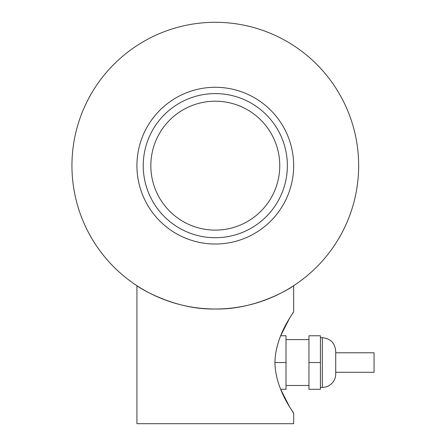 <?xml version="1.0" encoding="UTF-8"?>
<svg xmlns="http://www.w3.org/2000/svg" width="446" height="446" viewBox="0 0 446 446"><rect width="100%" height="100%" fill="white"/><g stroke="black" fill="none" stroke-linecap="round" stroke-linejoin="round"><path stroke-width="0.67" d="M335.715 352.786L374.06 352.786L374.06 372.282L335.715 372.282M320.423 337.683L322.335 337.683C330.458 338.481 334.918 342.941 335.715 351.063L335.715 374.004A13.38 13.38 0 0 1 322.335 387.384L320.423 387.384M308.955 362.537L308.955 389.297L320.423 389.297L320.423 362.537L308.955 362.537L308.955 335.777L320.423 335.777L320.423 362.537M308.955 385.472L286.02 385.472M293.663 413.381L293.663 423.7L136.928 423.7L136.928 285.696C136.431 285.802 172.496 309.97 215.295 309.017C258.1 309.97 294.165 285.802 293.663 285.696L293.663 311.693C294.505 311.654 275.355 334.834 274.931 362.537C275.355 390.239 294.505 413.414 293.663 413.381L289.476 406.646L280.662 389.297L286.02 389.297L286.02 362.537L274.931 362.537M293.663 311.693L289.476 318.422L280.662 335.777L286.02 335.777L286.02 362.537M293.663 285.696C294.165 285.802 258.1 309.97 215.295 309.017C172.496 309.97 136.431 285.802 136.928 285.696M287.358 165.656A72.062 72.062 0 0 0 215.295 93.599A72.062 72.062 0 0 0 143.238 165.656A72.062 72.062 0 0 0 215.295 237.718A72.062 72.062 0 0 0 287.358 165.656M279.759 165.656A64.464 64.464 0 0 1 183.066 221.484A64.464 64.464 0 0 1 183.066 109.833A64.464 64.464 0 0 1 279.759 165.656M215.295 244.023A78.368 78.368 0 0 1 136.928 165.656A78.368 78.368 0 0 1 215.295 87.288A78.368 78.368 0 0 1 293.663 165.656A78.368 78.368 0 0 1 215.295 244.023M293.663 165.656A78.368 78.368 0 0 1 215.295 244.023A78.368 78.368 0 0 1 136.928 165.656A78.368 78.368 0 0 1 215.295 87.288A78.368 78.368 0 0 1 293.663 165.656M358.656 165.656A143.356 143.356 0 0 1 215.295 309.017A143.356 143.356 0 0 1 71.94 165.656A143.356 143.356 0 0 1 215.295 22.3A143.356 143.356 0 0 1 358.656 165.656M322.335 337.683L322.335 387.384M286.02 339.596L308.955 339.596"/></g></svg>
